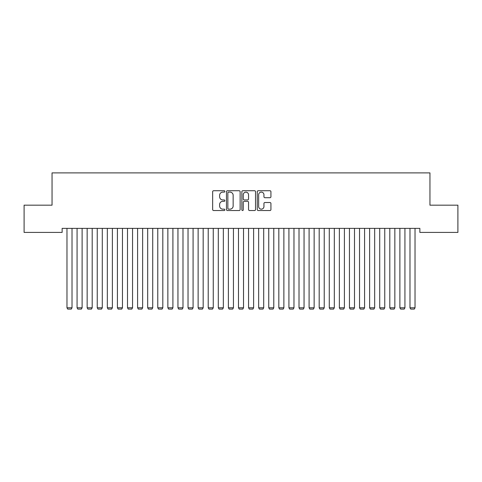 <?xml version="1.0" encoding="UTF-8"?>
<svg xmlns="http://www.w3.org/2000/svg" width="482" height="482" viewBox="0 0 482 482"><rect width="100%" height="100%" fill="white"/><g stroke="black" fill="none" stroke-linecap="round" stroke-linejoin="round"><path stroke-width="0.72" d="M224.859 191.426A0.693 0.693 0 0 0 224.166 190.733L213.647 190.733A0.988 0.988 0 0 0 212.652 191.722L212.652 209.55A0.988 0.988 0 0 0 213.647 210.538L224.166 210.538A0.693 0.693 0 0 0 224.859 209.845A0.693 0.693 0 0 0 224.166 209.152L222.805 209.152A3.169 3.169 0 0 1 219.635 205.983L219.635 204.501A3.169 3.169 0 0 1 222.805 201.331L224.166 201.331A0.693 0.693 0 0 0 224.859 200.639A0.693 0.693 0 0 0 224.166 199.946L222.805 199.946A3.169 3.169 0 0 1 219.635 196.777L219.635 195.288A3.169 3.169 0 0 1 222.805 192.119L224.166 192.119A0.693 0.693 0 0 0 224.859 191.426M269.938 197.716A0.988 0.988 0 0 0 270.932 196.722L270.932 191.722A0.988 0.988 0 0 0 269.938 190.733L258.256 190.733A0.988 0.988 0 0 0 257.268 191.722L257.268 209.55A0.988 0.988 0 0 0 258.256 210.538L269.938 210.538A0.988 0.988 0 0 0 270.932 209.55L270.932 203.506A0.988 0.988 0 0 0 269.938 202.518L264.937 202.518A0.988 0.988 0 0 0 263.949 203.506L263.949 206.501A2.651 2.651 0 0 1 261.298 209.152A2.651 2.651 0 0 1 258.653 206.501L258.653 194.77A2.651 2.651 0 0 1 261.298 192.119A2.651 2.651 0 0 1 263.949 194.77L263.949 196.722A0.988 0.988 0 0 0 264.937 197.716L269.938 197.716M419.864 228.378L62.136 228.378L62.136 232.414L24.1 232.414L24.1 205.175L52.044 205.175L52.044 172.893L429.956 172.893L429.956 205.175L457.9 205.175L457.9 232.414L419.864 232.414L419.864 228.378M240.132 191.722A0.988 0.988 0 0 0 239.144 190.733L227.456 190.733A0.988 0.988 0 0 0 226.468 191.722L226.468 209.55A0.988 0.988 0 0 0 227.456 210.538L239.144 210.538A0.988 0.988 0 0 0 240.132 209.55L240.132 191.722M242.856 190.733L254.544 190.733A0.988 0.988 0 0 1 255.532 191.722L255.532 209.55A0.988 0.988 0 0 1 254.544 210.538L249.543 210.538A0.988 0.988 0 0 1 248.549 209.55L248.549 202.32A0.988 0.988 0 0 0 247.561 201.331L244.241 201.331A0.988 0.988 0 0 0 243.253 202.32L243.253 209.845A0.693 0.693 0 0 1 242.56 210.538A0.693 0.693 0 0 1 241.868 209.845L241.868 191.722A0.988 0.988 0 0 1 242.856 190.733M228.546 192.119A0.693 0.693 0 0 0 227.853 192.812L227.853 208.459A0.693 0.693 0 0 0 228.546 209.152L229.986 209.152A3.169 3.169 0 0 0 233.149 205.983L233.149 195.288A3.169 3.169 0 0 0 229.986 192.119L228.546 192.119M248.549 194.818A2.651 2.651 0 0 0 245.904 192.167A2.651 2.651 0 0 0 243.253 194.818L243.253 198.952A0.988 0.988 0 0 0 244.241 199.946L247.561 199.946A0.988 0.988 0 0 0 248.549 198.952L248.549 194.818M72.017 228.378L72.017 307.793L66.974 307.793L66.974 228.378M72.017 307.793L71.264 309.107L67.733 309.107L66.974 307.793M82.109 228.378L82.109 307.793L77.066 307.793L77.066 228.378M82.109 307.793L81.35 309.107L77.819 309.107L77.066 307.793M92.195 228.378L92.195 307.793L87.152 307.793L87.152 228.378M92.195 307.793L91.441 309.107L87.911 309.107L87.152 307.793M102.286 228.378L102.286 307.793L97.244 307.793L97.244 228.378M102.286 307.793L101.527 309.107L97.997 309.107L97.244 307.793M112.372 228.378L112.372 307.793L107.329 307.793L107.329 228.378M112.372 307.793L111.619 309.107L108.089 309.107L107.329 307.793M122.464 228.378L122.464 307.793L117.415 307.793L117.415 228.378M122.464 307.793L121.705 309.107L118.174 309.107L117.415 307.793M132.55 228.378L132.55 307.793L127.507 307.793L127.507 228.378M132.55 307.793L131.791 309.107L128.26 309.107L127.507 307.793M142.636 228.378L142.636 307.793L137.593 307.793L137.593 228.378M142.636 307.793L141.883 309.107L138.352 309.107L137.593 307.793M152.728 228.378L152.728 307.793L147.685 307.793L147.685 228.378M152.728 307.793L151.969 309.107L148.438 309.107L147.685 307.793M162.814 228.378L162.814 307.793L157.771 307.793L157.771 228.378M162.814 307.793L162.06 309.107L158.53 309.107L157.771 307.793M172.905 228.378L172.905 307.793L167.857 307.793L167.857 228.378M172.905 307.793L172.146 309.107L168.616 309.107L167.857 307.793M182.991 228.378L182.991 307.793L177.948 307.793L177.948 228.378M182.991 307.793L182.238 309.107L178.702 309.107L177.948 307.793M193.083 228.378L193.083 307.793L188.034 307.793L188.034 228.378M193.083 307.793L192.324 309.107L188.793 309.107L188.034 307.793M203.169 228.378L203.169 307.793L198.126 307.793L198.126 228.378M203.169 307.793L202.41 309.107L198.879 309.107L198.126 307.793M213.255 228.378L213.255 307.793L208.212 307.793L208.212 228.378M213.255 307.793L212.502 309.107L208.971 309.107L208.212 307.793M223.347 228.378L223.347 307.793L218.304 307.793L218.304 228.378M223.347 307.793L222.588 309.107L219.057 309.107L218.304 307.793M233.433 228.378L233.433 307.793L228.39 307.793L228.39 228.378M233.433 307.793L232.679 309.107L229.149 309.107L228.39 307.793M243.524 228.378L243.524 307.793L238.476 307.793L238.476 228.378M243.524 307.793L242.765 309.107L239.235 309.107L238.476 307.793M253.61 228.378L253.61 307.793L248.567 307.793L248.567 228.378M253.61 307.793L252.851 309.107L249.321 309.107L248.567 307.793M263.696 228.378L263.696 307.793L258.653 307.793L258.653 228.378M263.696 307.793L262.943 309.107L259.412 309.107L258.653 307.793M273.788 228.378L273.788 307.793L268.745 307.793L268.745 228.378M273.788 307.793L273.029 309.107L269.498 309.107L268.745 307.793M283.874 228.378L283.874 307.793L278.831 307.793L278.831 228.378M283.874 307.793L283.121 309.107L279.59 309.107L278.831 307.793M293.966 228.378L293.966 307.793L288.917 307.793L288.917 228.378M293.966 307.793L293.207 309.107L289.676 309.107L288.917 307.793M304.052 228.378L304.052 307.793L299.009 307.793L299.009 228.378M304.052 307.793L303.298 309.107L299.762 309.107L299.009 307.793M314.144 228.378L314.144 307.793L309.095 307.793L309.095 228.378M314.144 307.793L313.384 309.107L309.854 309.107L309.095 307.793M324.229 228.378L324.229 307.793L319.186 307.793L319.186 228.378M324.229 307.793L323.47 309.107L319.94 309.107L319.186 307.793M334.315 228.378L334.315 307.793L329.272 307.793L329.272 228.378M334.315 307.793L333.562 309.107L330.031 309.107L329.272 307.793M344.407 228.378L344.407 307.793L339.364 307.793L339.364 228.378M344.407 307.793L343.648 309.107L340.117 309.107L339.364 307.793M354.493 228.378L354.493 307.793L349.45 307.793L349.45 228.378M354.493 307.793L353.74 309.107L350.209 309.107L349.45 307.793M364.585 228.378L364.585 307.793L359.536 307.793L359.536 228.378M364.585 307.793L363.826 309.107L360.295 309.107L359.536 307.793M374.671 228.378L374.671 307.793L369.628 307.793L369.628 228.378M374.671 307.793L373.912 309.107L370.381 309.107L369.628 307.793M384.757 228.378L384.757 307.793L379.714 307.793L379.714 228.378M384.757 307.793L384.003 309.107L380.473 309.107L379.714 307.793M394.848 228.378L394.848 307.793L389.805 307.793L389.805 228.378M394.848 307.793L394.089 309.107L390.559 309.107L389.805 307.793M404.934 228.378L404.934 307.793L399.891 307.793L399.891 228.378M404.934 307.793L404.181 309.107L400.65 309.107L399.891 307.793M415.026 228.378L415.026 307.793L409.983 307.793L409.983 228.378M415.026 307.793L414.267 309.107L410.736 309.107L409.983 307.793"/></g></svg>
